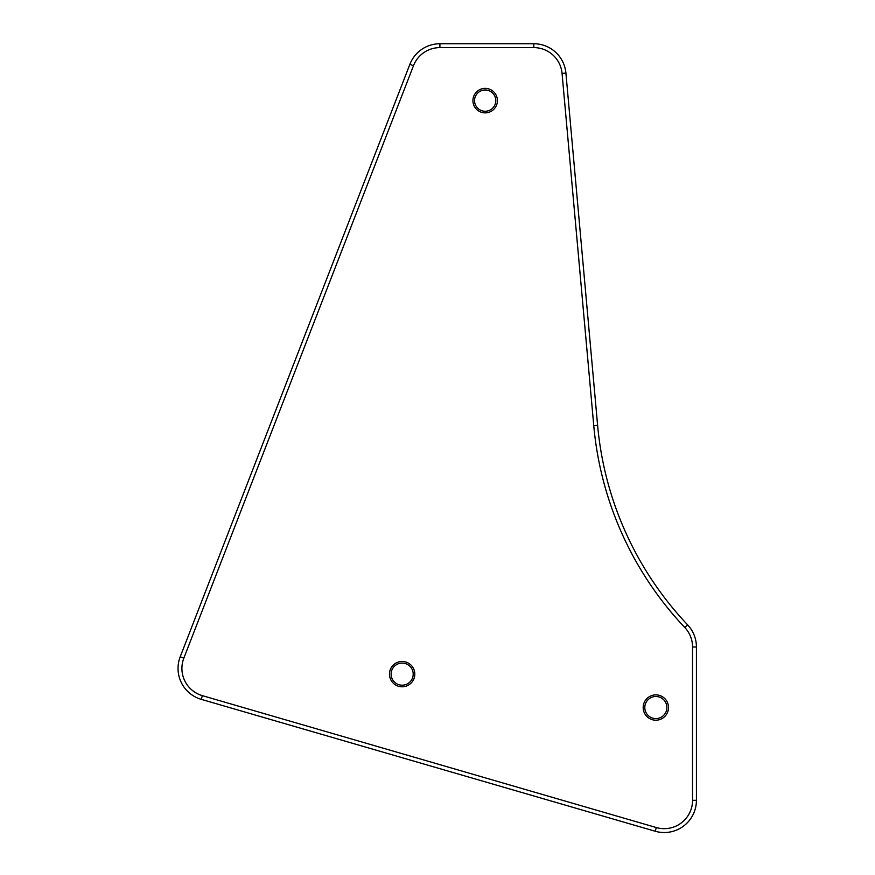 <?xml version="1.0" encoding="UTF-8"?>
<svg xmlns="http://www.w3.org/2000/svg" width="875" height="875" viewBox="0 0 875 875"><rect width="100%" height="100%" fill="white"/><g stroke="black" fill="none" stroke-linecap="round" stroke-linejoin="round"><path stroke-width="1.31" d="M474.534 100.625A10.642 10.642 0 0 1 490.492 91.416A10.642 10.642 0 0 1 490.492 109.834A10.642 10.642 0 0 1 474.534 100.625M472.927 100.625A12.25 12.25 0 0 0 491.291 111.234A12.25 12.25 0 0 0 491.291 90.016A12.25 12.25 0 0 0 472.927 100.625M684.797 627.506A28.35 28.35 0 0 1 692.552 646.997L692.552 800.319A28.35 28.35 0 0 1 656.294 827.542L202.344 695.647A28.35 28.35 0 0 1 183.827 658.175L413.481 65.723A28.35 28.35 0 0 1 439.906 47.611L533.827 47.611A28.35 28.35 0 0 1 562.056 73.423L593.764 425.688A337.673 337.673 0 0 0 684.797 627.506L687.608 624.848A333.802 333.802 0 0 1 597.614 425.348L565.906 73.073A32.211 32.211 0 0 0 533.827 43.75L439.906 43.75A32.211 32.211 0 0 0 409.872 64.323L180.217 656.775A32.211 32.211 0 0 0 201.272 699.355L655.222 831.25A32.211 32.211 0 0 0 696.423 800.319L696.423 646.997A32.211 32.211 0 0 0 687.608 624.848M643.18 707.536A12.655 12.655 0 0 0 662.167 718.506A12.655 12.655 0 0 0 662.167 696.577A12.655 12.655 0 0 0 643.18 707.536M389.484 674.133A12.655 12.655 0 0 0 408.472 685.092A12.655 12.655 0 0 0 408.472 663.173A12.655 12.655 0 0 0 389.484 674.133M644.798 707.536A11.047 11.047 0 0 1 661.369 697.977A11.047 11.047 0 0 1 661.369 717.106A11.047 11.047 0 0 1 644.798 707.536M391.103 674.133A11.047 11.047 0 0 1 407.673 664.562A11.047 11.047 0 0 1 407.673 683.703A11.047 11.047 0 0 1 391.103 674.133M692.552 646.997L696.423 646.997M597.614 425.348L593.764 425.688M692.552 800.319L696.423 800.319M565.906 73.073L562.056 73.423M656.294 827.542L655.222 831.25M533.827 43.75L533.827 47.611M202.344 695.647L201.272 699.355M439.906 43.75L439.906 47.611M183.827 658.175L180.217 656.775M409.872 64.323L413.481 65.723"/></g></svg>
